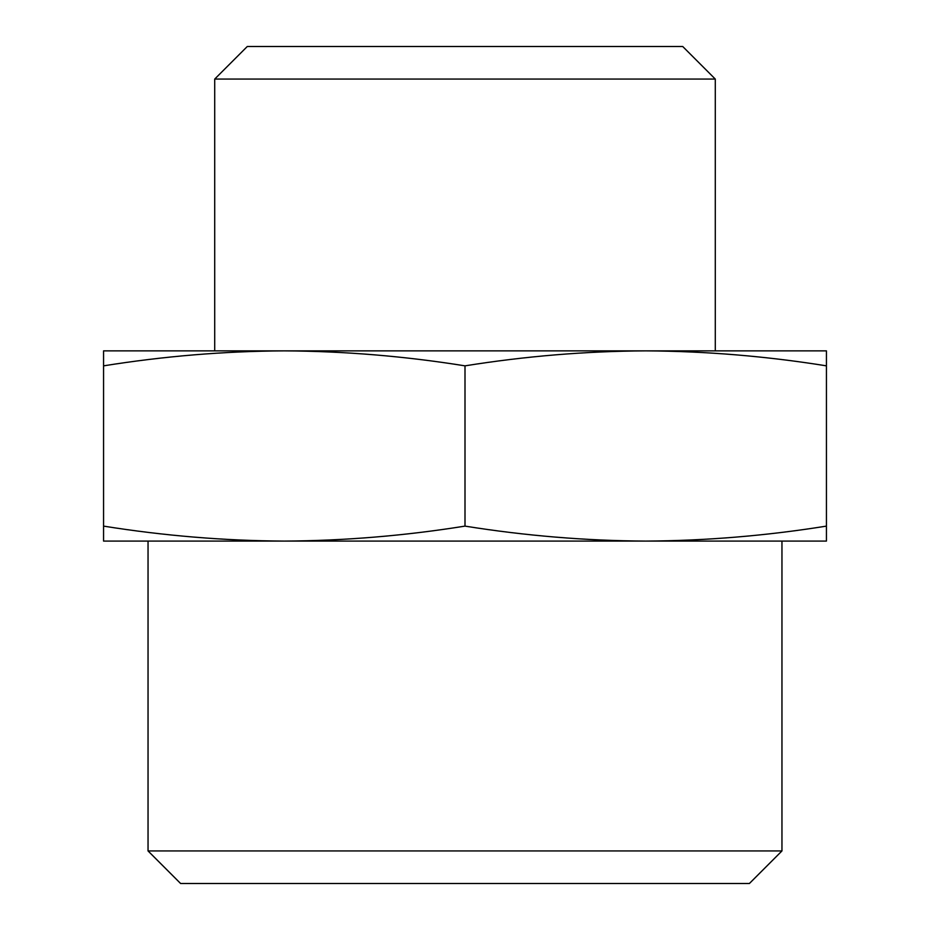 <?xml version="1.0" encoding="UTF-8"?>
<svg xmlns="http://www.w3.org/2000/svg" width="930" height="930" viewBox="0 0 930 930"><rect width="100%" height="100%" fill="white"/><g stroke="black" fill="none" stroke-linecap="round" stroke-linejoin="round"><path stroke-width="1.4" d="M103.567 541.086L284.289 541.086C224.049 540.76 163.808 535.761 103.567 526.113L103.567 541.086M284.289 541.086L645.711 541.086C585.481 540.76 525.241 535.761 465 526.113C404.759 535.761 344.519 540.76 284.289 541.086M826.433 541.086L826.433 526.113C766.192 535.761 705.951 540.76 645.711 541.086L826.433 541.086M103.567 526.113L103.567 350.866L826.433 350.866L826.433 365.85C766.192 356.19 705.951 351.203 645.711 350.866L645.78 350.866M103.567 365.85C163.808 356.19 224.049 351.203 284.289 350.866C344.519 351.203 404.759 356.19 465 365.85C525.241 356.19 585.481 351.203 645.711 350.866M214.714 350.866L214.714 79.062L715.286 79.062L715.286 350.866M214.714 79.062L247.287 46.5L682.713 46.5L715.286 79.062M781.956 850.938L148.044 850.938L180.606 883.5L749.394 883.5L781.956 850.938L781.956 541.086M148.044 850.938L148.044 541.086M465 526.113L465 365.85M826.433 526.113L826.433 365.85"/></g></svg>
